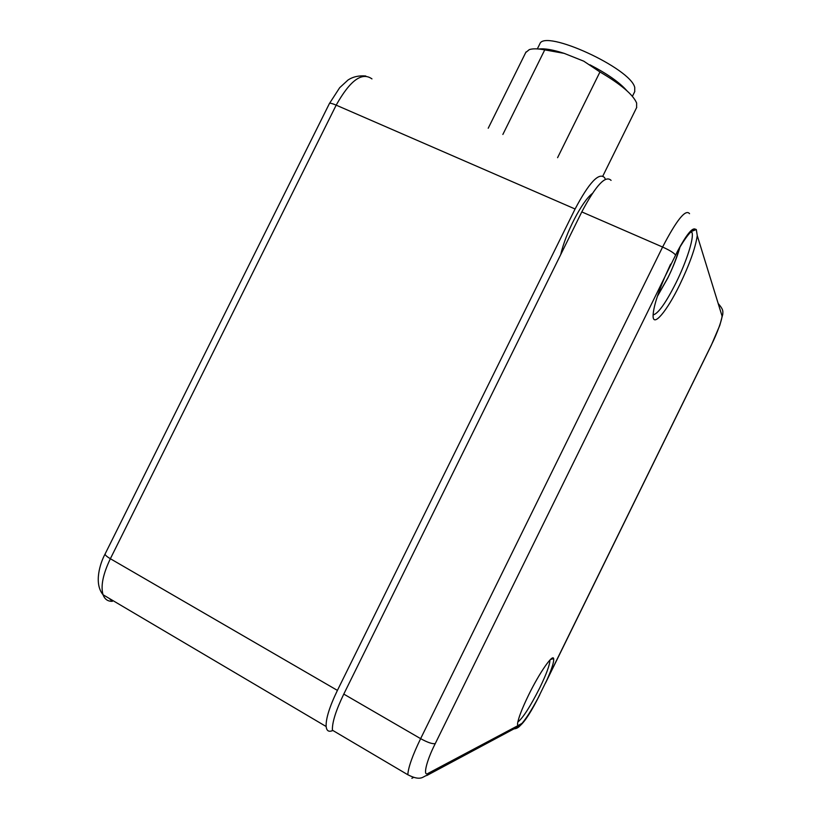 <?xml version="1.0" encoding="UTF-8"?>
<svg xmlns="http://www.w3.org/2000/svg" width="821" height="821" viewBox="0 0 821 821"><rect width="100%" height="100%" fill="white"/><g stroke="black" fill="none" stroke-linecap="round" stroke-linejoin="round"><path stroke-width="1.23" d="M670.613 264.146L664.712 277.221M636.603 107.633L636.634 103.036C633.073 94.6 620.85 84.245 599.956 71.971L557.582 157.683M634.715 91.644L634.746 87.488C630.733 68.276 544.436 28.827 539.818 43.903L539.582 44.385M626.875 90.731C619.547 82.387 607.212 73.736 589.899 64.787M502.863 134.459L544.744 49.876L564.181 53.365L583.762 61.175L599.956 71.971M544.744 49.876C537.786 48.593 532.634 48.501 529.288 49.619L525.717 52.554M538.853 49.024C544.518 48.275 552.964 49.722 564.181 53.365M546.93 680.004C551.948 668.571 554.185 661.439 553.641 658.586C552.738 653.67 539.325 672.994 528.529 695.182C521.94 708.8 518.277 718.334 517.538 723.804L517.712 725.764L428.275 773.269C422.558 777.446 426.202 761.334 435.253 743.6L664.887 276.821C657.282 294.79 653.352 307.731 653.085 315.654C652.849 328.061 666.847 311.333 679.665 284.908C689.609 264.229 695.479 247.798 697.255 235.606L721.833 315.346C723.116 316.947 717.287 333.264 711.191 345.354L537.745 698.661C531.577 710.032 526.343 718.262 522.043 723.332L517.712 725.764M517.825 721.998C522.926 718.047 530.243 706.645 539.787 687.793C546.417 674.072 549.783 664.928 549.906 660.361L549.875 660.094M664.887 276.821L677.551 251.175C685.535 237.331 691.374 229.972 695.069 229.1L696.311 229.531L697.255 235.606M653.106 314.884C658.083 313.838 665.739 303.113 676.063 282.711C686.407 261.868 694.063 238.213 692.041 232.61L691.333 231.44M611.081 180.384C605.6 174.863 595.83 185.372 581.791 211.91L343.783 694.094C335.871 710.483 332.084 722.521 332.402 730.208L407.811 774.737C408.273 767.378 412.553 755.351 420.629 738.654C427.638 742.502 432.513 744.154 435.253 743.6M560.753 254.52C565.443 233.349 582.13 201.124 592.239 193.592M332.454 730.669L331.694 730.916C328.431 731.973 326.573 730.495 326.142 726.513C325.763 718.796 329.519 706.758 337.41 690.399L575.09 208.996C589.129 182.508 598.95 172.051 604.564 177.623L605.385 179.255M679.737 247.419C675.96 259.682 671.978 269.852 667.771 277.929L657.488 296.032M694.669 230.178L694.392 229.275M343.783 694.094L420.629 738.654L662.598 247.039C669.454 250.148 673.743 252.776 675.457 254.91M407.811 774.737C421.532 781.797 423.072 775.999 426.91 775.455L428.275 773.269M411.865 778.298L413.302 777.549M521.007 724.409L520.278 725.497C518.092 728.114 515.311 729.222 511.955 728.822M537.745 698.661C531.208 711.253 525.963 719.473 522.043 723.332M677.551 251.175C686.274 234.991 692.113 227.633 695.069 229.1M689.537 213.686C685.668 208.78 676.689 219.905 662.598 247.039L581.791 211.91M326.142 726.513L103.066 594.773C104.719 599.279 107.818 601.454 112.354 601.321L109.162 598.376M337.41 690.399L110.363 558.732L336.179 105.15C332.443 103.549 330.216 102.964 329.498 103.364L105.078 554.031C100.254 562.898 93.563 583.392 103.066 594.773C100.531 586.204 102.964 574.187 110.363 558.732C106.843 556.638 105.088 555.078 105.078 554.031L105.232 553.723M365.776 75.994C358.931 75.409 353.03 76.733 348.063 79.976L339.668 87.714L329.385 103.59M575.09 208.996L336.179 105.15C350.054 80.407 361.979 71.663 371.964 78.898M657.344 296.463L667.791 278.052C673.343 266.62 677.417 256.255 680.004 246.967M539.818 43.903L537.334 48.901M636.727 107.397L602.891 175.94M526.015 51.959L488.218 128.24M634.797 91.48L632.406 96.334M550.398 659.561L553.641 658.586M691.374 231.481L696.311 229.531M690.718 232.045L692.041 232.61M426.91 775.455L520.278 725.497C525.132 721.218 531.485 711.273 539.325 695.654L539.787 694.72M545.442 683.195L711.202 345.467L719.812 325.352L722.757 314.33C722.788 311.467 723.927 310.122 718.18 303.493M695.192 229.09L695.438 229.87"/></g></svg>
